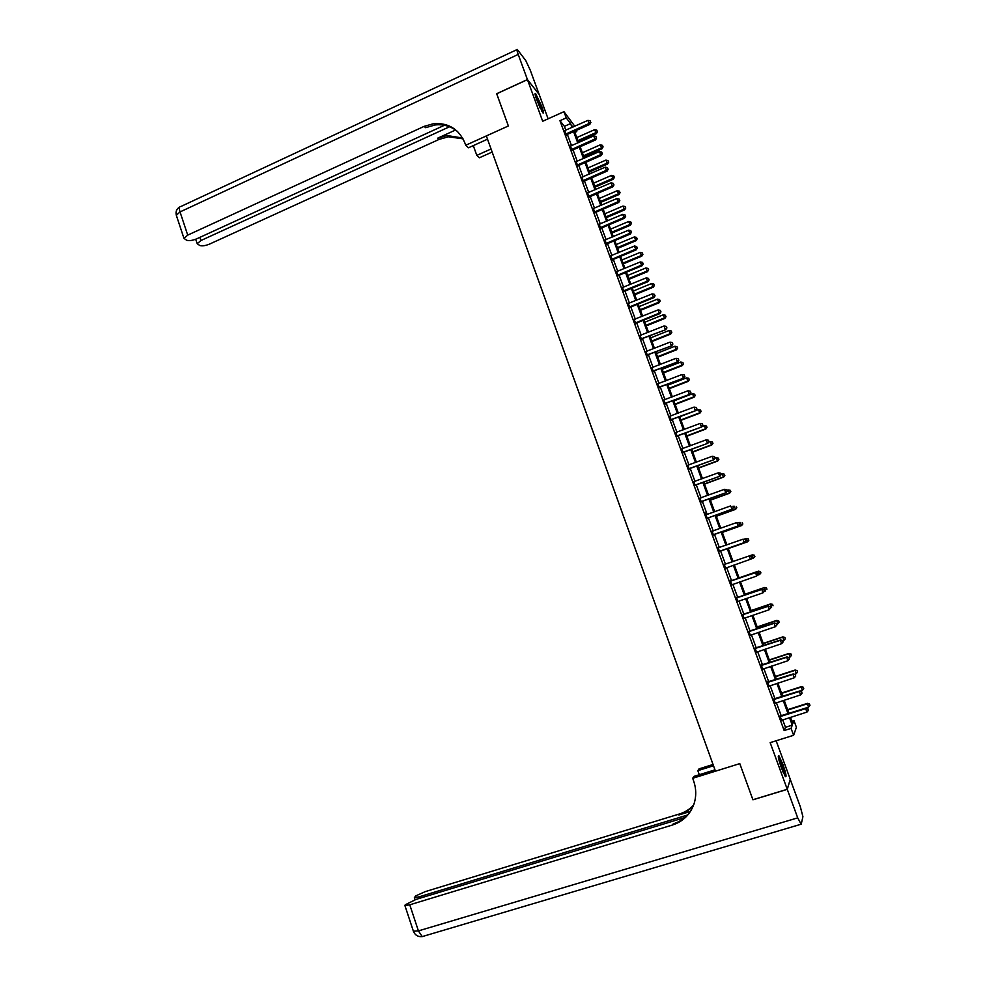 <?xml version="1.0" encoding="UTF-8"?>
<svg xmlns="http://www.w3.org/2000/svg" width="986" height="986" viewBox="0 0 986 986"><rect width="100%" height="100%" fill="white"/><g stroke="black" fill="none" stroke-linecap="round" stroke-linejoin="round"><path stroke-width="1.48" d="M782.872 764.236L778.891 755.72C777.621 755.251 778.484 759.405 781.491 768.168L785.472 776.709C786.742 777.116 785.867 772.962 782.872 764.236M541.708 106.242L535.583 93.51C534.597 92.82 535.016 95.038 536.84 100.19L542.966 112.934C543.952 113.612 543.532 111.381 541.708 106.242M791.906 721.247L793.952 720.593L796.405 727.249L793.619 735.285L791.068 728.383L792.263 725.154L789.49 717.623M684.789 817.567L416.191 899.355L405.246 904.766L404.913 905.592L409.769 904.803L418.409 930.895L797.711 817.862L787.272 789.355L752.922 799.794L739.783 763.62L752.897 799.732L787.247 789.281L790.267 779.297L776.142 740.769M548.105 118.813L539.194 94.52L527.448 79.632L542.682 121.253L563.955 111.677L574.789 126.245M576.317 130.411L576.748 131.582L575.972 130.571M574.887 132.407L576.748 131.582M496.71 93.769L508.369 125.962L496.685 93.781L527.448 79.632M565.828 130.238L564.399 126.331L559.962 120.711L784.166 730.552L785.46 727.298L782.687 719.78M781.282 715.959L776.401 702.673M775.008 698.914L770.128 685.615M768.76 681.905L763.867 668.607M762.523 664.958L757.63 651.647M756.299 648.048L751.406 634.737M750.1 631.188L745.206 617.877M743.925 614.389L739.019 601.066M737.75 597.627L732.857 584.291M731.612 580.902L726.707 567.579M725.474 564.238L720.581 550.94M719.349 547.575L714.48 534.35M713.235 530.961L708.404 517.823M707.135 514.384L702.34 501.332M701.058 497.868L696.289 484.878M694.994 481.39L690.249 468.486M688.955 464.961L684.235 452.13M682.928 448.568L678.245 435.824M676.914 432.238L672.255 419.568M670.924 415.944L666.289 403.348M664.946 399.687L660.349 387.178M658.993 383.492L654.408 371.044M653.04 367.334L648.492 354.96M647.124 351.213L642.601 338.925M641.208 335.154L636.709 322.94M635.317 319.131L630.843 306.991M629.438 303.146L625.001 291.08M623.571 287.209L619.159 275.217M617.729 271.323L613.341 259.404M611.899 255.473L607.536 243.628M606.082 239.672L601.756 227.889M600.289 223.908L595.988 212.212M594.509 208.194L590.232 196.559M588.741 192.516L584.488 180.956M582.985 176.876L578.77 165.401M577.254 161.297L573.063 149.884M571.535 145.743L567.369 134.404M564.781 130.67L566.383 135.02M570.475 146.174L572.065 150.488M576.194 161.716L577.771 166.005M581.925 177.307L583.49 181.572M587.668 192.936L589.234 197.175M593.436 208.613L594.989 212.816M599.217 224.327L600.757 228.493M605.01 240.079L606.538 244.232M610.827 255.879L612.331 259.996M616.644 271.729L618.148 275.821M622.486 287.616L623.99 291.671M628.353 303.552L629.832 307.583M634.22 319.526L635.699 323.531M640.111 335.548L641.578 339.517M646.027 351.608L647.469 355.552M651.943 367.729L653.385 371.636M657.884 383.874L659.314 387.757M663.849 400.082L665.267 403.927M669.827 416.326L671.22 420.135M675.817 432.607L677.209 436.404M681.819 448.95L683.199 452.71M687.846 465.33L689.214 469.053M693.885 481.76L695.241 485.445M699.937 498.238L701.292 501.886M733.35 507.605L732.857 506.274L733.35 507.605L731.871 509.22L707.96 517.983L732.216 509.232L730.638 505.904L706.333 514.68L705.606 514.754L704.817 512.597L707.356 518.377M712.089 531.281L713.433 534.917M718.19 547.846L719.533 551.494M724.303 564.46L725.647 568.121M730.429 581.136L731.772 584.797M736.567 597.836L737.91 601.485M742.729 614.598L744.097 618.296M748.916 631.41L750.297 635.157M755.116 648.258L756.508 652.066M761.328 665.168L762.745 669.013M767.564 682.115L768.994 686.022M773.813 699.111L775.267 703.08M780.074 716.156L781.553 720.174M691.198 810.196C686.835 816.901 680.845 821.474 673.204 823.877L672.501 824.999C682.978 821.535 690.126 814.572 693.947 804.108C696.436 796.429 696.313 788.64 693.565 780.739L692.69 778.287L739.783 763.62L715.466 771.2L486.344 135.932L508.369 125.962L465.712 145.262L464.924 143.069C458.983 129.191 448.593 122.708 433.729 123.632L424.128 126.368L187.722 235.124L183.975 238.39L186.736 240.288C189.324 240.991 192.652 240.498 196.732 238.809L444.427 125.271M793.619 735.285L770.165 742.643L787.247 789.281M784.166 730.552L791.068 728.383M559.962 120.711L566.247 117.889L563.955 111.677M790.464 717.315L792.806 723.687L793.952 720.593M573.199 126.947L572.583 126.146L572.928 127.071M574.456 131.237L578.646 142.6M580.162 146.741L584.378 158.167M585.894 162.271L590.133 173.77M591.637 177.85L595.901 189.423M597.393 193.466L601.682 205.113M603.161 209.131L607.487 220.852M608.954 224.845L613.304 236.628M614.759 240.584L619.134 252.453M620.576 256.385L624.976 268.315M626.418 272.222L630.843 284.227M632.272 288.097L636.722 300.175M638.139 304.021L642.613 316.173M644.018 319.994L648.529 332.22M649.922 336.004L654.457 348.305M655.838 352.051L660.41 364.438M661.779 368.16L666.363 380.608M667.732 384.306L672.341 396.84M673.697 400.489L678.343 413.097M679.674 416.733L684.358 429.415M685.677 433.014L690.385 445.771M691.691 449.333L696.424 462.175M697.731 465.712L702.488 478.629M703.782 482.129L708.577 495.12M709.846 498.596L714.665 511.672M715.935 515.099L720.778 528.262M722.035 531.664L726.916 544.901M728.161 548.265L733.066 561.576M734.299 564.916L739.217 578.264M740.461 581.666L745.379 595.002M746.648 598.453L751.566 611.788M752.86 615.289L757.778 628.612M759.084 632.174L763.99 645.497M765.321 649.096L770.226 662.419M771.582 666.08L776.487 679.391M777.855 683.113L782.761 696.424M784.153 700.183L789.059 713.494M572.04 127.477L570.586 123.558L566.247 117.889M788.085 713.802L783.18 700.504M781.787 696.732L776.894 683.421M775.526 679.711L770.621 666.4M769.265 662.74L764.36 649.417M763.028 645.818L758.123 632.494M756.817 628.945L751.899 615.609M750.617 612.109L745.699 598.773M744.43 595.334L739.512 581.986M738.267 578.597L733.35 565.249M732.117 561.909L727.212 548.598M725.967 545.233L721.086 531.996M719.842 528.595L714.998 515.444M713.728 512.005L708.909 498.941M707.628 495.465L702.845 482.474M701.551 478.974L696.794 466.058M695.5 462.52L690.767 449.69M689.448 446.128L684.752 433.359M683.421 429.773L678.75 417.09M677.419 413.454L672.772 400.846M671.417 397.198L666.807 384.663M665.439 380.978L660.854 368.517M659.486 364.795L654.926 352.421M653.545 348.674L649.01 336.362M647.617 332.59L643.106 320.364M641.701 316.543L637.227 304.391M635.81 300.545L631.36 288.467M629.931 284.597L625.506 272.592M624.076 268.685L619.676 256.754M618.222 252.823L613.859 240.966M612.392 237.01L608.054 225.227M606.587 221.234L602.261 209.513M600.782 205.495L596.493 193.86M595.002 189.805L590.737 178.244M589.234 174.152L585.006 162.665M583.49 158.549L579.275 147.124M577.759 142.995L573.569 131.643M564.399 126.331L570.586 123.558M785.46 727.298L792.263 725.154M566.21 133.677L566.95 134.589L589.788 124.421L589.11 123.472L565.644 134.108M590.602 122.091L590.146 120.847L590.602 122.091L589.11 123.472L587.952 120.366L564.399 130.707M566.95 134.589L566.087 135.304M589.788 124.421L590.873 122.474M590.146 120.847L587.952 120.366M578.277 141.614L596.394 133.591L594.62 129.659L576.785 137.572M577.907 140.604L595.741 132.691L597.467 131.705L596.752 130.127L597.208 131.335M594.62 129.659L596.752 130.127M597.467 131.705L596.394 133.591M571.917 149.182L572.632 150.069L595.532 139.95L594.866 139.038L571.35 149.613M596.37 137.646L595.901 136.401L596.37 137.646L594.866 139.038L593.708 135.92L570.093 146.211M572.632 150.069L571.781 150.784M595.532 139.95L596.629 138.015M595.901 136.401L593.708 135.92M577.636 164.736L578.338 165.586L601.3 155.517L600.647 154.654L577.069 165.167M602.138 153.249L601.682 152.004L602.138 153.249L600.647 154.654L599.488 151.524L575.812 161.753M578.338 165.586L577.476 166.301M601.3 155.517L602.397 153.594M601.682 152.004L599.488 151.524M583.379 180.339L584.069 181.141L607.08 171.133L606.439 170.307L582.8 180.771M607.931 168.889L607.475 167.645L607.931 168.889L606.439 170.307L605.281 167.164L581.543 177.332M584.069 181.141L583.207 181.855M607.08 171.133L608.189 169.222M607.475 167.645L605.281 167.164M583.86 156.749L602.015 148.763L600.252 144.856L582.381 152.731M583.502 155.776L601.374 147.9L603.087 146.889L602.384 145.324L602.84 146.544M600.252 144.856L602.384 145.324M603.087 146.889L602.015 148.763M589.455 171.921L607.647 163.984L605.897 160.102L587.976 167.94M589.098 170.985L607.031 163.158L608.732 162.123L608.029 160.57L608.485 161.79M605.897 160.102L608.029 160.57M608.732 162.123L607.647 163.984M595.063 187.143L613.304 179.242L611.554 175.385L593.597 183.174M594.731 186.231L612.688 178.454L614.389 177.394L613.699 175.841L614.155 177.073M611.554 175.385L613.699 175.841M614.389 177.394L613.304 179.242M589.123 195.98L589.801 196.744L612.873 186.798L612.244 185.997L588.556 196.399M613.748 184.579L613.28 183.322L613.748 184.579L612.244 185.997L611.086 182.854L587.286 192.96M589.801 196.744L588.938 197.459M612.873 186.798L613.995 184.9M613.28 183.322L611.086 182.854M600.684 202.389L618.962 194.538L617.236 190.717L599.229 198.457M600.363 201.526L618.37 193.786L620.071 192.701L619.368 191.173L619.824 192.393M617.236 190.717L619.368 191.173M620.071 192.701L618.962 194.538M535.349 95.543C537.678 99.241 539.773 104.06 541.634 110.001L541.943 111.492M540.451 108.706L536.273 98.6M542.115 110.937C540.155 104.59 537.838 99.167 535.151 94.668M778.41 757.642L779.951 760.502C782.539 766.64 784.055 771.545 784.511 775.218M783.241 772.556L779.051 760.477M784.992 776.044C784.264 771.57 782.539 766.097 779.778 759.627L778.274 756.718M487.515 139.186L468.473 147.789L465.712 145.262M492.15 152.054L479.418 157.76L476.805 155.381L473.292 145.608M527.424 79.57L539.169 94.459L530.258 70.154L525.748 60.553L517.293 49.46C516.553 48.93 516.849 50.582 518.217 54.44L527.424 79.57L496.661 93.719M491.04 148.985L476.805 155.381M449.542 126.75L200.934 240.522L197.2 243.739L199.838 245.526C202.34 246.204 205.581 245.711 209.599 244.06L439.115 139.396L448.42 136.783L463.05 138.841M462.57 137.991L447.04 135.538L437.71 138.163L455.557 130.016M474.192 148.085L472.602 145.916M457.763 131.742C451.28 126.331 443.762 124.063 435.208 124.951L425.632 127.675L424.128 126.368M713.494 765.765L697.829 770.658L699.296 774.725M697.829 770.658L699.037 768.87L713.038 764.483M692.69 778.287L693.971 776.389L714.973 769.844M687.439 815.052L419.186 896.816L414.379 897.617L415.932 895.793L425.348 891.59L679.539 813.943C685.036 812.23 689.719 809.272 693.602 805.069M693.392 805.636C689.436 810.085 684.592 813.203 678.873 814.978L690.336 811.478M797.711 817.862L801.199 824.333L802.912 816.654L800.349 806.807L790.242 779.371M787.272 789.355L790.291 779.359M672.501 824.999L409.769 904.803M594.891 211.657L595.556 212.384L618.678 202.5L618.074 201.736L594.311 212.089M619.565 200.306L619.097 199.049L619.565 200.306L618.074 201.736L616.903 198.58L593.054 208.638M595.556 212.384L594.694 213.099M618.678 202.5L619.812 200.614M619.097 199.049L616.903 198.58M600.671 227.384L601.324 228.074L624.508 218.239L623.916 217.512L600.092 227.803M625.407 216.082L624.939 214.812L625.407 216.082L623.916 217.512L622.745 214.356L598.822 224.352M601.324 228.074L600.462 228.789M624.508 218.239L625.642 216.365M624.939 214.812L622.745 214.356M606.476 243.148L607.117 243.801L630.35 234.027L629.771 233.349L605.897 243.567M631.262 231.895L630.793 230.625L631.262 231.895L629.771 233.349L628.6 230.169L604.615 240.103M607.117 243.801L606.242 244.516M630.35 234.027L631.496 232.166M630.793 230.625L628.6 230.169M612.294 258.961L612.922 259.577L636.216 249.865L635.637 249.211L611.714 259.38M637.141 247.757L636.66 246.488L637.141 247.757L635.637 249.211L634.466 246.032L610.433 255.904M612.922 259.577L612.035 260.279M636.216 249.865L637.363 248.016M636.66 246.488L634.466 246.032M618.123 274.811L618.74 275.402L642.096 265.739L641.529 265.123L617.544 275.242M643.02 263.656L642.552 262.387L643.02 263.656L641.529 265.123L640.345 261.943L616.25 271.754M618.74 275.402L617.852 276.105M642.096 265.739L643.242 263.903M642.552 262.387L640.345 261.943M606.316 217.684L624.643 209.882L622.93 206.086L604.874 213.777M606.008 216.858L624.064 209.155L625.753 208.046L625.062 206.53L625.518 207.763M622.93 206.086L625.062 206.53M625.753 208.046L624.643 209.882M611.973 233.029L630.35 225.264L628.637 221.493L610.544 229.146M611.677 232.228L629.771 224.574L631.459 223.44L630.769 221.936L631.237 223.169M628.637 221.493L630.769 221.936M631.459 223.44L630.35 225.264M617.643 248.398L636.056 240.683L634.355 236.936L616.225 244.553M617.359 247.634L635.502 240.029L637.178 238.883L636.5 237.379L636.956 238.612M634.355 236.936L636.5 237.379M637.178 238.883L636.056 240.683M623.325 263.829L641.787 256.15L640.087 252.428L621.919 259.996M623.053 263.089L641.245 255.534L642.909 254.351L642.231 252.872L642.699 254.105M640.087 252.428L642.231 252.872M642.909 254.351L641.787 256.15M629.019 279.284L647.531 271.655L645.842 267.97L627.626 275.488M628.76 278.594L647.001 271.076L648.665 269.868L647.987 268.402L648.455 269.646M645.842 267.97L647.987 268.402M648.665 269.868L647.531 271.655M623.965 290.71L624.569 291.252L647.987 281.651L647.432 281.084L623.965 290.71L623.682 291.955M648.924 279.605L648.455 278.323L648.924 279.605L647.432 281.084L646.249 277.892L622.092 287.641M647.987 281.651L649.145 279.839M648.455 278.323L646.249 277.892M634.737 294.789L653.287 287.197L651.61 283.537L633.345 291.018M634.491 294.136L652.769 286.655L654.433 285.435L653.767 283.968L654.223 285.213M651.61 283.537L653.767 283.968M654.433 285.435L653.287 287.197M629.832 306.658L630.411 307.164L653.891 297.612L653.361 297.082L629.241 307.077M654.852 295.603L654.371 294.321L654.852 295.603L653.361 297.082L652.177 293.877L627.959 303.565M630.411 307.164L629.536 307.866M653.891 297.612L655.061 295.812M654.371 294.321L652.177 293.877M640.469 310.331L659.067 302.788L657.403 299.152L639.088 306.597M640.234 309.715L658.562 302.283L660.213 301.038L659.548 299.584L660.016 300.829M657.403 299.152L659.548 299.584M660.213 301.038L659.067 302.788M635.711 322.644L636.278 323.112L659.819 313.622L659.301 313.129L635.12 323.063M660.793 311.638L660.312 310.344L660.793 311.638L659.301 313.129L658.106 309.924L633.825 319.538M636.278 323.112L635.403 323.802M659.819 313.622L660.99 311.835M660.312 310.344L658.106 309.924M646.212 325.91L664.86 318.429L663.196 314.817L644.844 322.212M645.99 325.331L664.367 317.948L666.006 316.679L665.353 315.237L665.809 316.494M663.196 314.817L665.353 315.237M666.006 316.679L664.86 318.429M641.603 338.679L665.76 329.681L641.011 339.085M642.169 339.098L641.171 338.938L641.282 339.8M666.746 327.709L666.265 326.428L666.746 327.709L665.254 329.225L664.059 325.996L639.717 335.56M665.76 329.681L666.943 327.894M666.265 326.428L664.059 325.996M651.968 341.538L670.665 334.094L669.013 330.52L650.612 337.865M651.771 340.996L670.184 333.662L671.823 332.368L671.17 330.939L671.626 332.196M669.013 330.52L671.17 330.939M671.823 332.368L670.665 334.094M647.519 354.75L671.712 345.778L646.927 355.157M672.711 343.843L672.23 342.549L672.711 343.843L671.22 345.359L670.024 342.13L645.633 351.632M648.061 355.133L647.173 355.835M671.712 345.778L672.908 344.003M672.23 342.549L670.024 342.13M657.748 357.215L676.482 349.808L674.843 346.259L656.393 353.567M657.551 356.71L676.014 349.414L677.653 348.095L677 346.678L677.468 347.935M674.843 346.259L677 346.678M677.653 348.095L676.482 349.808M653.447 370.872L677.69 361.911L652.855 371.278M678.701 360.013L678.22 358.719L678.701 360.013L677.209 361.542L676.014 358.3L651.549 367.741M653.977 371.217L653.089 371.907M677.69 361.911L678.886 360.161M678.22 358.719L676.014 358.3M663.529 372.93L682.324 365.572L680.697 362.047L662.198 369.306M663.356 372.461L681.868 365.214L683.495 363.871L682.842 362.454L683.31 363.723M680.697 362.047L682.842 362.454M683.495 363.871L682.324 365.572M659.387 387.03L683.68 378.106L658.796 387.449M684.703 376.221L684.222 374.926L684.703 376.221L683.224 377.761L682.016 374.52L657.489 383.887M659.905 387.35L659.018 388.04M683.68 378.106L684.888 376.369M684.222 374.926L682.016 374.52M665.353 403.237L689.682 394.338L664.761 403.656M690.73 392.49L690.249 391.183L690.73 392.49L689.239 394.03L688.031 390.776L663.442 400.094M665.858 403.52L664.958 404.211M689.682 394.338L690.903 392.613M690.249 391.183L688.031 390.776M671.33 419.494L695.709 410.607L670.739 419.913M696.769 408.796L696.276 407.489L696.769 408.796L695.278 410.349L694.07 407.082L669.42 416.339M671.823 419.728L670.924 420.418M695.709 410.607L696.942 408.894M696.276 407.489L694.07 407.082M677.32 435.8L701.749 426.938L676.729 436.206M702.821 425.151L702.34 423.832L702.821 425.151L701.342 426.716L700.122 423.438L675.41 432.62M677.801 435.997L676.901 436.675M701.749 426.938L702.981 425.237M702.34 423.832L700.122 423.438M683.335 452.143L707.812 443.306L682.731 452.549M708.897 441.543L708.404 440.237L708.897 441.543L707.406 443.121L706.198 439.842L681.412 448.95M683.791 452.303L682.891 452.981M707.812 443.306L709.057 441.617M708.404 440.237L706.198 439.842M689.362 468.535L713.889 459.71L688.758 468.942M714.986 457.985L714.493 456.678L714.986 457.985L713.494 459.575L712.274 456.284L687.439 465.343M689.806 468.646L688.906 469.336M713.889 459.71L715.133 458.046M714.493 456.678L712.274 456.284M695.413 484.976L719.977 476.176L694.81 485.383M721.086 474.476L720.593 473.157L721.086 474.476L719.607 476.078L718.387 472.775L693.478 481.76M695.845 485.05L694.933 485.728M719.977 476.176L721.234 474.525M720.593 473.157L718.387 472.775M701.465 501.455L726.09 492.68L700.873 501.862M727.212 491.016L726.719 489.697L727.212 491.016L725.733 492.63L724.5 489.315L699.53 498.238M701.884 501.492L700.984 502.17M726.09 492.68L727.348 491.04M726.719 489.697L724.5 489.315M707.96 517.983L707.048 518.661M732.216 509.232L733.485 507.605M713.642 534.56L738.366 525.834L713.038 534.967M739.512 524.232L738.033 525.871L736.801 522.531L739.143 522.888L739.512 524.232L739.143 522.888M711.695 531.318L736.801 522.531L739.019 522.9M714.037 534.511L713.125 535.188M738.366 525.834L739.636 524.219M719.755 551.186L744.529 542.485L719.151 551.593M745.687 540.907L744.208 542.559L742.976 539.206L745.317 539.552L745.687 540.907L745.317 539.552M717.808 547.933L742.976 539.206L745.194 539.576M720.137 551.1L719.213 551.766M717.771 547.834L718.56 547.859M744.529 542.485L745.81 540.883M751.998 557.595L751.505 556.252L751.998 557.595L750.703 559.173L725.277 568.256M751.874 557.632L750.408 559.284L749.163 555.944L751.505 556.252M723.934 564.596L749.163 555.944L751.381 556.301M726.115 567.776L725.339 568.392M723.884 564.448L724.957 564.423M758.197 574.345L757.704 573.002L758.197 574.345L756.619 576.07L731.427 584.969M758.086 574.407L756.619 576.07L755.658 572.57L730.01 581.111M730.071 581.296L755.375 572.718L757.593 573.063M757.704 573.002L755.658 572.57M764.421 591.156L763.928 589.801L764.421 591.156L762.844 592.906L738.058 601.398M764.323 591.23L762.844 592.906L761.87 589.345L736.148 597.824M736.234 598.046L761.599 589.529L763.817 589.887M763.928 589.801L761.87 589.345M770.67 608.005L770.165 606.649L770.67 608.005L769.092 609.779L744.06 618.321M770.559 608.103L769.092 609.779L768.094 606.168L742.31 614.574M742.409 614.857L767.835 606.402L770.066 606.747M770.165 606.649L768.094 606.168M748.608 631.706L774.096 623.325L775.353 626.714L749.976 635.415M748.497 631.385L774.343 623.053L776.327 623.657L776.832 625.013L776.327 623.657M776.426 623.546L774.343 623.053M775.353 626.714L776.832 625.013M754.82 648.603L780.382 640.284L781.639 643.685L756.188 652.313M754.684 648.233L780.604 639.976L782.601 640.617L783.106 641.985L782.601 640.617M782.699 640.493L780.604 639.976M781.639 643.685L783.106 641.985M761.056 665.538L786.68 657.305L787.937 660.719L762.424 669.272M760.909 665.131L786.89 656.947L788.899 657.625L789.404 658.993L788.899 657.625M788.985 657.489L786.89 656.947M787.937 660.719L789.404 658.993M669.346 388.681L688.166 381.372L686.552 377.885L668.015 385.095M669.186 388.25L687.735 381.052L689.362 379.684L688.709 378.279L689.177 379.548M686.552 377.885L688.709 378.279M689.362 379.684L688.166 381.372M675.163 404.482L694.045 397.222L692.443 393.759L673.845 400.92M675.016 404.087L693.614 396.939L695.229 395.546L694.588 394.154L695.068 395.423M692.443 393.759L694.588 394.154M695.229 395.546L694.045 397.222M681.006 420.319L699.924 413.109L698.334 409.671L679.699 416.782M680.87 419.962L699.518 412.863L701.12 411.445L700.491 410.065L700.96 411.347M698.334 409.671L700.491 410.065M701.12 411.445L699.924 413.109M686.86 436.206L705.828 429.046L704.25 425.632L702.106 426.445M686.737 435.886L705.434 428.836L707.036 427.382L706.407 426.026L706.876 427.308M704.25 425.632L706.407 426.026M707.036 427.382L705.828 429.046M692.727 452.13L711.744 445.019L710.179 441.642L708.601 442.233M692.628 451.859L711.362 444.846L712.964 443.38L712.336 442.024L712.804 443.306M710.179 441.642L712.336 442.024M712.964 443.38L711.744 445.019M698.606 468.103L717.685 461.041L716.119 457.689L715.121 458.059M698.532 467.869L717.303 460.906L718.905 459.402L718.276 458.071L718.757 459.353M716.119 457.689L718.276 458.071M718.905 459.402L717.685 461.041M704.509 484.114L723.625 477.101L722.072 473.785L721.099 474.143M704.448 483.916L723.268 477.002L724.858 475.486L724.242 474.155L724.71 475.449M722.072 473.785L724.242 474.155M724.858 475.486L723.625 477.101M710.438 500.173L729.591 493.21L728.05 489.919L727.076 490.276M710.376 500.013L729.258 493.16L730.836 491.607L730.219 490.288L730.7 491.583M728.05 489.919L730.219 490.288M730.836 491.607L729.591 493.21M716.366 516.27L735.581 509.355L734.052 506.101L733.066 506.459M716.329 516.159L735.248 509.343L736.825 507.765L736.209 506.471L736.69 507.765M736.825 507.765L735.581 509.355M722.319 532.415L741.583 525.55L740.055 522.333L738.711 522.814M722.294 532.341L741.262 525.575L742.828 523.985L742.224 522.691L742.704 523.985M742.828 523.985L741.583 525.55M748.731 540.254L748.251 538.96L748.731 540.254L747.289 541.856L728.272 548.573L747.598 541.795L746.082 538.602L744.085 539.305M748.251 538.96L746.082 538.602L748.374 538.935M748.855 540.229L747.598 541.795M750.777 559.087L753.341 558.187L752.133 554.921L749.496 555.845M754.894 556.535L753.341 558.187L754.894 556.535L754.29 555.266L754.783 556.572M754.29 555.266L752.417 554.822L754.413 555.229M757.47 575.22L759.405 574.555L758.468 571.14L739.069 577.87M760.354 571.621L760.847 572.94L760.465 571.572L758.185 571.276L739.081 577.907M760.945 572.878L759.676 574.407L760.847 572.94M758.468 571.14L760.465 571.572M764.212 591.415L765.481 590.971L764.532 587.508L745.083 594.188M766.43 588.026L766.923 589.345L766.541 587.952L764.261 587.681L745.108 594.262M764.532 587.508L766.541 587.952M770.584 607.77L771.582 607.438L770.608 603.925L751.11 610.544M772.531 604.48L773.012 605.786L772.63 604.381L770.362 604.135L751.159 610.667M770.608 603.925L772.63 604.381M776.697 624.286L777.695 623.941L776.697 620.379L757.162 626.948M778.644 620.97L779.125 622.289L778.73 620.86L776.475 620.638L757.223 627.108M779.125 622.289L777.695 623.941M776.697 620.379L778.73 620.86M782.822 640.826L783.821 640.493L782.81 636.882L763.226 643.402M784.77 637.511L785.263 638.829L784.856 637.387L782.601 637.178L763.3 643.611M785.263 638.829L783.821 640.493M782.81 636.882L784.856 637.387M788.874 657.452L789.971 657.095L788.948 653.435L769.302 659.905M790.92 654.088L791.413 655.419L790.994 653.952L788.738 653.767L769.388 660.152M791.413 655.419L789.971 657.095M788.948 653.435L790.994 653.952M767.305 682.534L792.99 674.362L794.26 677.789L768.673 686.281M767.133 682.078L793.188 673.968L795.221 674.695L795.727 676.051L795.221 674.695M795.295 674.523L793.188 673.968M794.26 677.789L795.727 676.051M794.433 674.301L796.146 673.746L795.098 670.024L775.403 676.445M797.082 670.726L797.575 672.058L797.156 670.566L794.901 670.406L775.501 676.729M797.575 672.058L796.146 673.746M795.098 670.024L797.156 670.566M773.566 699.579L799.326 691.482L800.595 694.908L774.947 703.326M773.381 699.086L799.51 691.038L801.556 691.802L802.062 693.17L801.556 691.802M801.63 691.617L799.51 691.038M800.595 694.908L802.062 693.17M800.028 691.174L802.321 690.434L801.261 686.663L781.516 693.035M803.257 687.402L803.75 688.746L803.331 687.23L801.088 687.094L781.639 693.368M803.75 688.746L802.321 690.434M801.261 686.663L803.331 687.23M779.852 716.662L805.673 708.638L806.955 712.077L781.232 720.433M779.655 716.132L805.845 708.145L807.904 708.959L808.421 710.327L807.904 708.959M807.978 708.761L805.845 708.145M806.955 712.077L808.421 710.327M789.01 713.383L808.52 707.172L807.435 703.351L787.641 709.673M809.457 704.127L809.95 705.471L809.518 703.942L807.287 703.819L787.777 710.043M809.95 705.471L808.52 707.172M807.435 703.351L809.518 703.942M565.779 133.973L566.506 134.885M571.486 149.49L572.2 150.365M577.204 165.032L577.907 165.882M582.936 180.635L583.626 181.436M588.691 196.263L589.369 197.04M437.71 138.163L439.115 139.396M518.217 54.44L180.031 211.928L187.722 235.124M199.875 237.367L200.934 240.522M176.556 215.983L176.321 215.281L180.031 211.928C178.947 208.243 179.242 206.431 180.919 206.481L516.886 49.657M678.873 814.978L679.539 813.943M419.186 896.816L419.666 898.295M422.255 936.589L423.561 936.33L422.205 936.601L418.409 930.895L413.393 931.215M594.459 211.953L595.125 212.68M600.24 227.667L600.893 228.37M606.033 243.443L606.673 244.097M611.85 259.256L612.479 259.873M617.68 275.106L618.296 275.686M447.04 135.538L448.42 136.783M435.208 124.951L433.729 123.632M195.709 239.241L197.2 243.739M179.711 206.974C176.568 208.896 175.446 211.67 176.321 215.281L183.975 238.39M414.379 897.617L415.069 899.713M404.913 905.592L413.516 931.573C415.254 935.307 418.15 936.983 422.205 936.601L800.718 824.333M600.622 227.409L601.275 228.099M606.365 243.209L606.994 243.862M612.121 259.047L612.737 259.663M617.889 274.934L618.505 275.513"/></g></svg>
